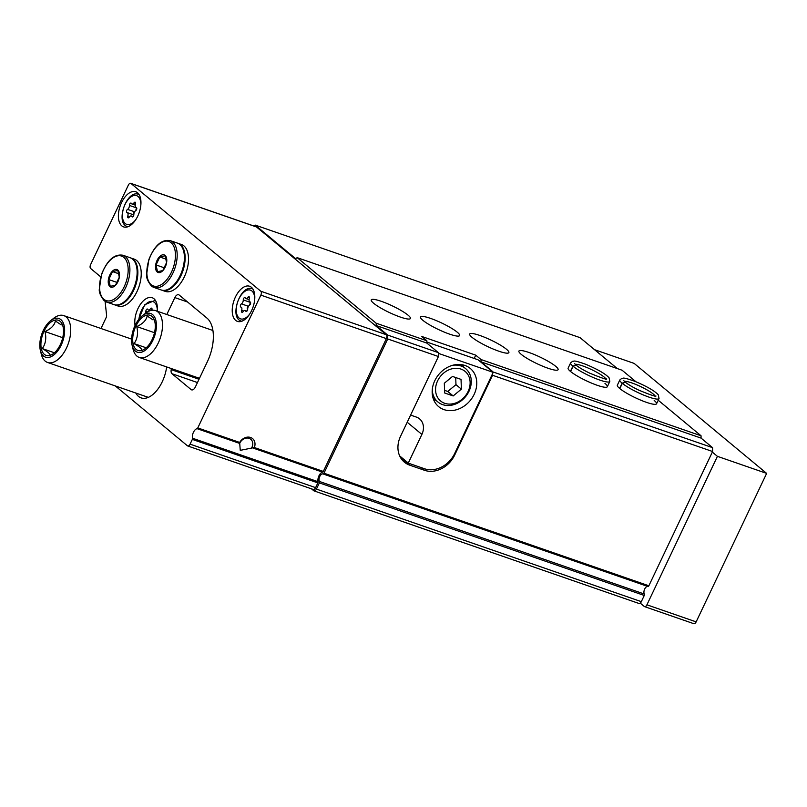 <?xml version="1.0" encoding="UTF-8"?>
<svg xmlns="http://www.w3.org/2000/svg" width="807" height="807" viewBox="0 0 807 807"><rect width="100%" height="100%" fill="white"/><g stroke="black" fill="none" stroke-linecap="round" stroke-linejoin="round"><path stroke-width="1.21" d="M254.366 447.532L240.254 450.346L239.659 442.438A9.301 7.656 -50.3 0 1 250.574 437.475A9.301 7.656 -50.3 0 1 254.366 447.532L323.314 471.419L386.371 338.617A3.097 1.675 -70.9 0 0 386.331 334.734L256.535 226.989A3.097 1.675 -70.9 0 0 256.233 226.817A3.097 1.675 -70.9 0 0 255.9 226.767M253.176 448.097L322.588 472.145A6.194 3.359 -70.9 0 0 318.049 481.708A1.241 0.676 -70.9 0 1 317.867 482.889L315.608 487.64A3.097 1.675 -70.9 0 1 313.237 489.445A3.097 1.675 -70.9 0 1 312.945 489.284M100.754 276.892L90.646 268.489A3.097 1.675 -70.9 0 1 90.606 264.615L128.343 185.126A3.097 1.675 -70.9 0 1 130.704 183.32A3.097 1.675 -70.9 0 1 131.006 183.492L260.802 291.236A3.097 1.675 -70.9 0 1 260.843 295.12L197.786 427.922A1.241 0.676 -70.9 0 1 197.059 428.658A6.194 3.359 -70.9 0 0 192.52 438.221L318.049 481.708M322.588 472.145A1.241 0.676 -70.9 0 0 323.314 471.419M638.66 603.303A3.097 1.675 -70.9 0 0 638.952 603.465A3.097 1.675 -70.9 0 0 641.323 601.659L644.258 595.465A1.241 0.676 -70.9 0 0 644.349 594.043A4.338 2.35 -70.9 0 1 644.672 589.049A4.338 2.35 -70.9 0 1 647.93 586.507L323.042 473.941A1.241 0.676 -70.9 0 0 323.97 473.205L387.713 338.96L438.423 356.523L400.544 436.284A24.795 20.417 129.7 0 0 404.408 462.179A24.795 20.417 129.7 0 0 409.754 465.185L424.522 470.299A24.795 20.417 129.7 0 0 454.694 455.047L492.563 375.285L712.611 451.527L712.571 447.653L492.532 371.795M647.93 586.507A1.241 0.676 -70.9 0 0 648.858 585.781L712.611 451.527M438.423 356.523L438.372 352.649L387.673 335.076L376.183 325.534L376.153 323.203L297.198 257.665L295.594 258.643L255.173 225.082L253.751 225.96M387.713 338.96L387.673 335.076M492.552 373.732L492.563 375.285M438.372 352.649L426.883 343.106L376.183 325.534M712.571 447.653L701.071 438.11L481.033 361.869L492.522 371.412M426.883 343.106L426.863 340.776L376.153 323.203M701.071 438.11L701.051 435.78L481.012 359.539L481.033 361.869M408.049 315.164A21.688 3.632 25.4 0 0 386.694 303.382A21.688 3.632 25.4 0 0 371.23 299.891A21.688 3.632 25.4 0 0 389.267 312.48A21.688 3.632 25.4 0 0 410.42 318.503A21.688 3.632 25.4 0 0 408.049 315.164M457.276 332.222A21.688 3.632 25.4 0 0 435.921 320.44A21.688 3.632 25.4 0 0 420.457 316.949A21.688 3.632 25.4 0 0 438.494 329.538A21.688 3.632 25.4 0 0 459.647 335.561A21.688 3.632 25.4 0 0 457.276 332.222M506.503 349.28A21.688 3.632 25.4 0 0 485.148 337.497A21.688 3.632 25.4 0 0 469.684 334.007A21.688 3.632 25.4 0 0 487.721 346.596A21.688 3.632 25.4 0 0 508.874 352.619A21.688 3.632 25.4 0 0 506.503 349.28M555.73 366.338A21.688 3.632 25.4 0 0 534.375 354.555A21.688 3.632 25.4 0 0 518.911 351.065A21.688 3.632 25.4 0 0 536.948 363.654A21.688 3.632 25.4 0 0 558.101 369.667A21.688 3.632 25.4 0 0 555.73 366.338M570.589 371.533L573.081 366.287A21.688 3.632 25.4 0 0 594.436 378.029A21.688 3.632 25.4 0 0 609.81 381.479L609.083 377.827C605.694 373.984 597.957 369.485 585.852 364.34C571.396 359.186 574.675 361.718 572.577 361.314L570.62 362.878L568.128 368.123A21.688 3.632 25.4 0 0 586.164 380.702A21.688 3.632 25.4 0 0 607.328 386.724A21.688 3.632 25.4 0 0 604.957 383.396M619.816 388.591L622.308 383.345A21.688 3.632 25.4 0 0 643.663 395.087A21.688 3.632 25.4 0 0 659.037 398.537L658.31 394.885C654.921 391.042 647.174 386.543 635.079 381.398C620.623 376.244 623.902 378.776 621.793 378.372L619.847 379.936L617.355 385.171A21.688 3.632 25.4 0 0 635.391 397.76A21.688 3.632 25.4 0 0 656.555 403.782A21.688 3.632 25.4 0 0 654.184 400.454M481.012 359.539L475.737 355.161L421.587 336.398L426.863 340.776M701.051 435.78L658.23 400.242M635.956 381.751L622.086 370.231L297.198 257.665M115.32 385.938L187.416 445.787A3.097 1.675 -70.9 0 0 187.718 445.958A3.097 1.675 -70.9 0 0 190.079 444.153L192.338 439.401A1.241 0.676 -70.9 0 0 192.52 438.221M105.092 301.314L106.574 315.164A3.097 1.675 -70.9 0 1 106.06 317.797L100.986 328.499M171.407 368.587A35.952 19.469 -70.9 0 1 171.215 369.626A4.963 2.683 -70.9 0 0 171.982 373.722L191.108 389.589A4.963 2.683 -70.9 0 0 191.582 389.862A4.963 2.683 -70.9 0 0 195.365 386.977L207.419 361.586A34.711 18.803 -70.9 0 0 206.955 318.099L179.104 294.979A4.963 2.683 -70.9 0 0 178.629 294.716A4.963 2.683 -70.9 0 0 174.847 297.601L166.807 314.518M157.254 311.209A18.591 10.067 -70.9 0 0 152.17 297.722A18.591 10.067 -70.9 0 0 137.977 308.556A18.591 10.067 -70.9 0 0 135.062 325.453M235.402 297.087A18.591 10.067 -70.9 0 0 237.429 321.388A18.591 10.067 -70.9 0 0 253.035 307.124A18.591 10.067 -70.9 0 0 249.605 286.253A18.591 10.067 -70.9 0 0 235.402 297.087M121.564 202.587A18.591 10.067 -70.9 0 0 123.582 226.888A18.591 10.067 -70.9 0 0 139.187 212.614A18.591 10.067 -70.9 0 0 135.758 191.753A18.591 10.067 -70.9 0 0 121.564 202.587M135.808 393.039A27.63 14.97 -70.9 0 0 152.372 394.905A27.63 14.97 -70.9 0 0 166.635 366.933M617.315 368.577L580.062 337.659L255.173 225.082M311.492 488.84L313.762 490.727A3.097 1.675 -70.9 0 0 314.064 490.898A3.097 1.675 -70.9 0 0 316.425 489.092L319.37 482.899A1.241 0.676 -70.9 0 0 319.461 481.466A4.338 2.35 -70.9 0 1 319.774 476.483A4.338 2.35 -70.9 0 1 323.042 473.941M475.737 355.161L474.173 358.439M250.15 301.949A1.735 0.938 -70.9 0 1 250.584 303.432A1.735 0.938 -70.9 0 1 249.565 305.147A3.036 1.644 -70.9 0 0 247.699 309.081A1.735 0.938 -70.9 0 1 247.174 310.796A1.735 0.938 -70.9 0 1 246.074 311.411A1.735 0.938 -70.9 0 1 245.721 311.068A3.036 1.644 -70.9 0 0 245.106 310.483A3.036 1.644 -70.9 0 0 243.119 311.653A1.735 0.938 109.1 0 1 241.989 312.329A1.735 0.938 109.1 0 1 241.646 310.433A3.036 1.644 -70.9 0 0 241.051 307.114A3.036 1.644 -70.9 0 0 240.91 307.084A1.735 0.938 -70.9 0 1 240.829 307.053A1.735 0.938 -70.9 0 1 240.385 305.571A1.735 0.938 -70.9 0 1 241.414 303.866A3.036 1.644 -70.9 0 0 243.28 299.932A1.735 0.938 -70.9 0 1 243.805 298.207A1.735 0.938 -70.9 0 1 244.904 297.601A1.735 0.938 -70.9 0 1 245.257 297.934A3.036 1.644 -70.9 0 0 245.873 298.529A3.036 1.644 -70.9 0 0 247.86 297.349A1.735 0.938 -70.9 0 1 248.99 296.683A1.735 0.938 -70.9 0 1 249.333 298.58A3.036 1.644 -70.9 0 0 249.918 301.889A3.036 1.644 -70.9 0 0 250.069 301.929A1.735 0.938 -70.9 0 1 250.15 301.949A1.735 0.938 -70.9 0 0 250.17 302.312L243.28 299.932M239.497 443.931A7.616 6.274 -50.3 0 1 250.785 439.28A7.616 6.274 -50.3 0 1 251.966 447.239A7.616 6.274 -50.3 0 1 251.502 448.097M145.512 313.257A3.036 1.644 -70.9 0 0 145.845 311.391A1.735 0.938 -70.9 0 1 146.37 309.676A1.735 0.938 -70.9 0 1 147.469 309.061A1.735 0.938 -70.9 0 1 147.822 309.404A3.036 1.644 -70.9 0 0 148.438 309.989A3.036 1.644 -70.9 0 0 150.425 308.819A1.735 0.938 -70.9 0 1 151.555 308.143A1.735 0.938 -70.9 0 1 151.898 310.039A3.036 1.644 -70.9 0 0 151.817 310.302M135.717 210.647A3.036 1.644 -70.9 0 0 133.851 214.581A1.735 0.938 -70.9 0 1 133.326 216.296A1.735 0.938 -70.9 0 1 132.227 216.912A1.735 0.938 -70.9 0 1 131.874 216.569A3.036 1.644 -70.9 0 0 131.259 215.973A3.036 1.644 -70.9 0 0 129.271 217.154A1.735 0.938 109.1 0 1 128.142 217.819A1.735 0.938 109.1 0 1 127.799 215.933A3.036 1.644 -70.9 0 0 127.213 212.614A3.036 1.644 -70.9 0 0 127.062 212.574A1.735 0.938 -70.9 0 1 126.981 212.554A1.735 0.938 -70.9 0 1 126.538 211.071A1.735 0.938 -70.9 0 1 127.567 209.366A3.036 1.644 -70.9 0 0 129.433 205.432A1.735 0.938 -70.9 0 1 129.957 203.707A1.735 0.938 -70.9 0 1 131.057 203.092A1.735 0.938 -70.9 0 1 131.41 203.435A3.036 1.644 -70.9 0 0 132.025 204.03A3.036 1.644 -70.9 0 0 134.012 202.85A1.735 0.938 -70.9 0 1 135.142 202.184A1.735 0.938 -70.9 0 1 135.485 204.08A3.036 1.644 -70.9 0 0 136.08 207.389A3.036 1.644 -70.9 0 0 136.222 207.429A1.735 0.938 -70.9 0 1 136.302 207.449A1.735 0.938 -70.9 0 1 136.746 208.932A1.735 0.938 -70.9 0 1 135.717 210.647M134.84 211.474A3.036 1.644 -70.9 0 1 134.456 211.747A1.735 0.938 -70.9 0 0 133.458 213.33A1.735 0.938 -70.9 0 0 133.75 214.884M135.334 210.92A3.036 1.644 -70.9 0 0 136.322 207.813L129.433 205.432M248.687 305.974A3.036 1.644 -70.9 0 1 248.304 306.246A1.735 0.938 -70.9 0 0 247.305 307.84A1.735 0.938 -70.9 0 0 247.598 309.384M249.181 305.429A3.036 1.644 -70.9 0 0 250.17 302.312M60.081 321.277A18.591 10.067 -70.9 0 0 41.49 338.98A18.591 10.067 -70.9 0 0 53.696 353.395A18.591 10.067 -70.9 0 0 63.007 326.522A18.591 10.067 -70.9 0 0 60.081 321.277M50.125 355.07C50.004 353.769 47.401 351.61 42.317 348.584C45.676 343.802 46.564 338.123 44.97 331.546C50.912 328.913 54.392 325.392 55.421 320.994L61.231 324.888M40.35 350.278L41.278 354.112A24.795 13.426 -70.9 0 0 47.542 362.454A24.795 13.426 -70.9 0 0 67.475 345.749A24.795 13.426 -70.9 0 0 66.144 316.949A24.795 13.426 -70.9 0 0 63.783 315.608A24.795 13.426 -70.9 0 0 53.696 318.281L50.589 320.722A20.457 11.076 -70.9 0 0 40.35 350.278A20.457 11.076 -70.9 0 0 58.729 349.512A20.457 11.076 -70.9 0 0 60.868 319.622A20.457 11.076 -70.9 0 0 50.589 320.722M54.362 352.76L42.317 348.584M62.724 337.699L44.97 331.546M157.214 271.989A9.301 5.034 109.1 0 1 159.594 256.656A9.301 5.034 109.1 0 1 166.625 262.487A9.301 5.034 109.1 0 1 157.214 271.989M162.792 270.557L157.526 271.737L156.033 264.948L159.816 256.979L165.092 255.799L166.575 262.588L162.792 270.557M170.247 240.627C161.682 239.175 154.561 245.479 148.871 259.551L146.632 274.33C146.087 277.305 147.661 281.189 151.383 285.981L154.016 287.474A24.795 13.426 109.1 0 0 174.816 268.449A24.795 13.426 109.1 0 0 170.247 240.627L177.469 243.129A24.795 13.426 109.1 0 1 182.039 270.95A24.795 13.426 109.1 0 1 161.229 289.975L154.016 287.474A24.795 13.426 109.1 0 1 151.645 286.132M177.833 243.27A24.795 13.426 109.1 0 1 178.206 243.381A24.795 13.426 109.1 0 1 182.775 271.213A24.795 13.426 109.1 0 1 161.975 290.238A24.795 13.426 109.1 0 1 161.602 290.096M178.206 243.381L181.565 244.551A24.795 13.426 109.1 0 1 186.145 272.373A24.795 13.426 109.1 0 1 165.334 291.398L161.975 290.238M166.303 259.229L159.816 256.979M164.628 267.924L156.033 264.948M109.934 286.606A9.301 5.034 109.1 0 1 112.314 271.273A9.301 5.034 109.1 0 1 119.345 277.104A9.301 5.034 109.1 0 1 109.934 286.606M115.512 285.174L110.246 286.354L108.753 279.565L112.536 271.596L117.812 270.416L119.295 277.204L115.512 285.174M122.967 255.244C114.402 253.791 107.281 260.096 101.591 274.168L99.352 288.946C98.807 291.932 100.381 295.816 104.103 300.597L106.736 302.1A24.795 13.426 109.1 0 0 127.536 283.065A24.795 13.426 109.1 0 0 122.967 255.244L130.189 257.746A24.795 13.426 109.1 0 1 134.759 285.567A24.795 13.426 109.1 0 1 113.948 304.602L106.736 302.1A24.795 13.426 109.1 0 1 104.365 300.749M130.552 257.887A24.795 13.426 109.1 0 1 130.926 258.008A24.795 13.426 109.1 0 1 135.495 285.829A24.795 13.426 109.1 0 1 114.695 304.854A24.795 13.426 109.1 0 1 114.322 304.713M130.926 258.008L134.285 259.168A24.795 13.426 109.1 0 1 138.865 286.989A24.795 13.426 109.1 0 1 118.054 306.024L114.695 304.854M119.022 273.845L112.536 271.596M117.348 282.541L108.753 279.565M426.873 342.047L478.067 359.791L493.208 372.36L454.684 453.494A24.795 20.417 -50.3 0 1 424.502 468.746L409.734 463.632A24.795 20.417 -50.3 0 1 408.292 463.057L399.667 455.905M438.403 354.979L439.058 353.597L493.208 372.36M438.383 353.032L439.058 353.597M434.781 380.712A24.795 20.417 129.7 0 0 438.635 406.617A24.795 20.417 129.7 0 0 470.178 400.585A24.795 20.417 129.7 0 0 470.299 368.466A24.795 20.417 129.7 0 0 434.781 380.712M410.612 415.091L416.362 417.078A14.879 12.256 -50.3 0 1 419.579 418.883A14.879 12.256 -50.3 0 1 421.89 434.418L408.292 463.057M437.586 380.904A19.217 15.827 129.7 0 0 453.443 403.651A19.217 15.827 129.7 0 0 467.515 374.014A19.217 15.827 129.7 0 0 437.586 380.904M461.039 379.391L452.515 376.435L444.324 383.234L444.647 392.989L453.181 395.944L461.372 389.145L461.039 379.391M432.259 389.771A21.688 17.865 129.7 0 0 437.908 401.987A21.688 17.865 129.7 0 0 465.518 396.701A21.688 17.865 129.7 0 0 465.619 368.597A21.688 17.865 129.7 0 0 452.576 365.299M433.712 399.889A24.795 20.417 129.7 0 0 435.78 400.222M463.49 366.832A24.795 20.417 129.7 0 0 462.794 364.855M444.566 390.346L447.774 391.456L453.181 395.944M447.774 391.456L455.965 384.657L461.372 389.145M455.965 384.657L455.723 377.545M640.244 603.111L644.258 606.45A3.097 1.675 -70.9 0 0 644.551 606.622A3.097 1.675 -70.9 0 0 646.921 604.816L717.423 456.338L712.329 452.112M693.485 623.508A3.097 1.675 -70.9 0 0 693.778 623.68A3.097 1.675 -70.9 0 0 696.148 621.874L766.65 473.396L634.151 363.402L594.547 349.683M717.423 456.338L766.65 473.396M151.857 316.294A18.591 10.067 -70.9 0 0 133.266 333.997A18.591 10.067 -70.9 0 0 145.472 348.412A18.591 10.067 -70.9 0 0 154.783 321.539A18.591 10.067 -70.9 0 0 151.857 316.294M141.901 350.077C141.78 348.785 139.177 346.627 134.093 343.6C137.452 338.819 138.34 333.14 136.746 326.563C142.688 323.92 146.168 320.409 147.197 316.001L153.007 319.905M132.126 345.285L133.054 349.118A24.795 13.426 -70.9 0 0 139.318 357.471A24.795 13.426 -70.9 0 0 159.251 340.766A24.795 13.426 -70.9 0 0 157.92 311.966A24.795 13.426 -70.9 0 0 155.559 310.614A24.795 13.426 -70.9 0 0 145.472 313.298L142.365 315.729A20.457 11.076 -70.9 0 0 132.126 345.285A20.457 11.076 -70.9 0 0 150.505 344.528A20.457 11.076 -70.9 0 0 152.644 314.629A20.457 11.076 -70.9 0 0 142.365 315.729M146.138 347.777L134.093 343.6M154.5 332.716L136.746 326.563M619.635 388.429L622.126 383.184L625.254 382.155L623.841 380.692M625.364 382.246L622.308 383.345M570.408 371.371L572.899 366.136L576.027 365.097L574.624 363.644M605.896 379.623L606.693 378.866C607.227 379.936 601.558 378.019 589.665 373.137C583.602 370.211 579.093 367.558 576.148 365.178L573.081 366.287M197.059 428.658L239.397 443.325M197.786 427.922L239.659 442.438M648.858 585.781L323.97 473.205M260.843 295.12L386.371 338.617M260.802 291.236L386.331 334.734M131.006 183.492L256.535 226.989M190.079 444.153L315.608 487.64M192.338 439.401L317.867 482.889M191.108 389.589L192.116 389.942M171.982 373.722L197.463 382.548M171.215 369.626L199.026 379.27M174.847 297.601L187.567 302.01M641.323 601.659L316.425 489.092M644.258 595.465L319.37 482.899M644.349 594.043L319.461 481.466M454.139 454.583L454.694 455.047M400.464 457.478L409.754 465.185M421.325 467.646L424.522 470.299M249.615 314.165A15.182 8.221 109.1 0 1 236.673 313.711A15.182 8.221 109.1 0 1 244.259 291.811A15.182 8.221 109.1 0 1 254.709 299.468M241.384 321.125L241.747 321.247A17.048 9.23 109.1 0 1 241.384 321.125C228.653 317.938 240.577 283.539 252.541 288.916A17.048 9.23 109.1 0 1 252.914 289.057L252.541 288.916M138.955 319.168A15.182 8.221 109.1 0 1 148.952 301.969A15.182 8.221 109.1 0 1 157.274 310.937M138.562 319.663L144.675 304.753L155.115 300.375A17.048 9.23 109.1 0 1 155.489 300.517M135.768 219.665A15.182 8.221 109.1 0 1 122.825 219.211A15.182 8.221 109.1 0 1 130.411 197.311A15.182 8.221 109.1 0 1 140.862 204.968M127.92 226.737A17.048 9.23 109.1 0 1 127.536 226.616C114.816 223.438 126.729 189.03 138.703 194.406A17.048 9.23 109.1 0 1 139.066 194.558L138.703 194.406M132.711 216.861L131.874 216.569M129.715 216.589L127.799 215.933M127.213 212.614L133.841 214.914L127.345 212.675M134.456 211.747L127.567 209.366M135.626 203.414L134.012 202.85M246.559 311.361L245.721 311.068M243.563 311.099L241.646 310.433M248.304 306.246L241.414 303.866M249.464 297.914L247.86 297.349M147.439 311.946L145.845 311.391M152.039 309.374L150.425 308.819M151.181 284.689A23.554 12.761 109.1 0 1 157.224 245.842A23.554 12.761 109.1 0 1 175.028 260.611A23.554 12.761 109.1 0 1 151.181 284.689M103.901 299.306A23.554 12.761 109.1 0 1 109.944 260.459A23.554 12.761 109.1 0 1 127.748 275.227A23.554 12.761 109.1 0 1 103.901 299.306M407.212 422.243L421.89 434.418M646.921 604.816L696.148 621.874M619.847 379.936A21.688 3.632 25.4 0 0 622.126 383.184M655.012 395.914A17.351 2.905 25.4 0 0 640.687 386.603A17.351 2.905 25.4 0 0 624.436 381.398M570.62 362.878A21.688 3.632 25.4 0 0 572.899 366.136M605.785 378.856A17.351 2.905 25.4 0 0 591.47 369.556A17.351 2.905 25.4 0 0 575.209 364.34M130.704 183.32L256.233 226.817M187.718 445.958L313.237 489.445M638.952 603.465L314.064 490.898M133.074 216.609L131.259 215.973M135.253 205.149L132.025 204.03M246.912 311.109L245.106 310.483M249.101 299.649L245.873 298.529M150.314 310.645L148.438 309.989M131.591 339.101L63.783 315.608M148.306 397.367L47.542 362.454M433.006 397.912L437.908 401.987M460.716 364.532L465.619 368.597M644.551 606.622L693.778 623.68M212.927 330.497L155.559 310.614M199.48 378.312L139.318 357.471M656.555 403.782L659.037 398.537M655.123 396.681L655.92 395.924C656.454 396.994 650.785 395.077 638.892 390.195C632.829 387.259 628.32 384.606 625.375 382.236M607.328 386.724L609.81 381.479"/></g></svg>
